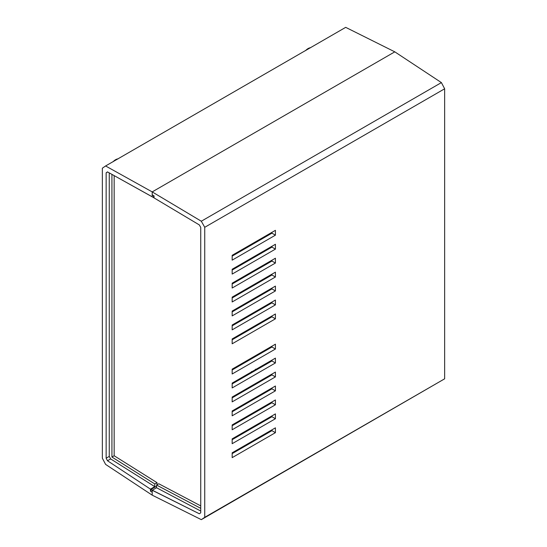 <?xml version="1.0" encoding="UTF-8"?>
<svg xmlns="http://www.w3.org/2000/svg" width="547" height="547" viewBox="0 0 547 547"><rect width="100%" height="100%" fill="white"/><g stroke="black" fill="none" stroke-linecap="round" stroke-linejoin="round"><path stroke-width="0.82" d="M255.326 369.724A4.219 2.434 -60 0 1 251.805 371.755M107.485 460.752L110.638 458.926L154.774 486.639L150.466 489.127L107.485 460.752L106.145 458.201L106.145 172.818L107.485 171.902L152.203 196.79L152.203 191.901L152.203 194.855L153.536 195.628L152.203 194.855L152.203 191.901L105.598 165.967L102.351 168.189L102.351 458.215L105.598 464.396L152.203 495.158L152.203 492.204L152.203 495.158L105.598 464.396L102.351 458.215L102.351 168.189L105.598 165.967L152.203 191.901L394.797 51.842L152.203 191.901L394.797 51.842L345.69 27.35L394.797 51.842L441.402 82.604L444.649 88.785L444.649 378.811L204.735 517.325L204.735 227.299L444.649 88.785L444.649 378.811L201.31 519.65L204.735 517.325L204.735 227.299L201.31 221.22L152.203 191.901L152.203 194.855L154.028 195.86L154.028 197.884L199.327 224.92L200.735 227.429L200.735 512.812L199.327 513.77L152.203 490.269L152.203 495.158L152.203 492.204L150.869 491.432L152.203 492.204L152.203 490.269L156.558 487.753L200.735 511.035L156.558 487.753L156.558 485.052L156.558 487.753L152.203 490.269L150.869 489.497L199.327 513.77L200.735 512.812L200.735 227.429L199.327 224.92L154.028 197.884L154.028 195.86L152.203 194.855L152.203 196.79L153.536 197.563L107.485 171.902L106.145 172.818L106.145 458.201L109.263 456.403L110.638 458.926L154.774 486.639L154.774 483.938L111.93 457.039L111.93 174.377L111.93 457.039L114.159 455.754L157.003 482.652L157.003 484.799L157.003 482.652L154.774 483.938L111.93 457.039L114.159 455.754L157.003 482.652L154.774 483.938L154.774 486.639L150.466 489.127L107.485 460.752L106.145 458.201L109.263 456.403L109.263 172.886L109.263 456.403L110.638 458.926L107.485 460.752M114.159 175.614L114.159 455.754L114.159 175.614M150.869 491.391L150.466 491.144L150.466 489.127L150.466 491.144L150.869 490.919L150.466 491.144L150.869 491.391M345.69 27.35L105.598 165.967L345.69 27.35M107.615 171.97L106.145 172.818L107.615 171.97M251.456 371.611L253.569 371.399L255.675 369.17M153.57 195.607L153.536 197.563L154.028 197.276L153.536 197.563L153.57 195.607M158.78 483.767L200.735 505.879L158.78 483.767L156.558 485.052L158.78 483.767M200.735 508.334L156.558 485.052L200.735 508.334M232.167 325.827L271.927 302.867L271.927 302.06L271.927 302.867L275.414 304.884L275.414 300.043L232.167 325.014L232.167 329.848L275.414 304.884L232.167 329.848L232.167 325.014L275.414 300.043L275.414 304.884L271.927 302.867L232.167 325.827M232.167 297.944L271.927 274.984L271.927 274.17L271.927 274.984L275.414 277.001L275.414 272.16L232.167 297.13L232.167 301.965L275.414 277.001L232.167 301.965L232.167 297.13L275.414 272.16L275.414 277.001L271.927 274.984L232.167 297.944M232.167 270.061L271.927 247.1L271.927 246.287L271.927 247.1L275.414 249.111L275.414 244.277L232.167 269.247L232.167 274.081L275.414 249.111L232.167 274.081L232.167 269.247L275.414 244.277L275.414 249.111L271.927 247.1L232.167 270.061M232.167 453.62L271.927 430.66L271.927 429.846L271.927 430.66L275.414 432.67L275.414 427.836L232.167 452.807L232.167 457.641L275.414 432.67L232.167 457.641L232.167 452.807L275.414 427.836L275.414 432.67L271.927 430.66L232.167 453.62M232.167 439.679L271.927 416.718L271.927 415.905L271.927 416.718L275.414 418.728L275.414 413.894L232.167 438.865L232.167 443.699L275.414 418.728L232.167 443.699L232.167 438.865L275.414 413.894L275.414 418.728L271.927 416.718L232.167 439.679M232.167 425.73L271.927 402.777L271.927 401.963L271.927 402.777L275.414 404.787L275.414 399.953L232.167 424.923L232.167 429.757L275.414 404.787L232.167 429.757L232.167 424.923L275.414 399.953L275.414 404.787L271.927 402.777L232.167 425.73M232.167 411.788L271.927 388.835L271.927 388.021L271.927 388.835L275.414 390.845L275.414 386.011L232.167 410.982L232.167 415.816L275.414 390.845L232.167 415.816L232.167 410.982L275.414 386.011L275.414 390.845L271.927 388.835L232.167 411.788M232.167 397.847L271.927 374.893L271.927 374.08L271.927 374.893L275.414 376.904L275.414 372.069L232.167 397.04L232.167 401.874L275.414 376.904L232.167 401.874L232.167 397.04L275.414 372.069L275.414 376.904L271.927 374.893L232.167 397.847M232.167 383.905L271.927 360.952L271.927 360.138L271.927 360.952L275.414 362.962L275.414 358.128L232.167 383.098L232.167 387.932L275.414 362.962L232.167 387.932L232.167 383.098L275.414 358.128L275.414 362.962L271.927 360.952L232.167 383.905M232.167 369.963L271.927 347.01L271.927 346.196L271.927 347.01L275.414 349.02L275.414 344.186L232.167 369.15L232.167 373.991L275.414 349.02L232.167 373.991L232.167 369.15L275.414 344.186L275.414 349.02L271.927 347.01L232.167 369.963M232.167 256.119L271.927 233.159L271.927 232.345L271.927 233.159L275.414 235.169L275.414 230.335L232.167 255.305L232.167 260.14L275.414 235.169L232.167 260.14L232.167 255.305L275.414 230.335L275.414 235.169L271.927 233.159L232.167 256.119M232.167 284.002L271.927 261.042L271.927 260.228L271.927 261.042L275.414 263.052L275.414 258.218L232.167 283.189L232.167 288.023L275.414 263.052L232.167 288.023L232.167 283.189L275.414 258.218L275.414 263.052L271.927 261.042L232.167 284.002M232.167 311.886L271.927 288.925L271.927 288.112L271.927 288.925L275.414 290.942L275.414 286.102L232.167 311.072L232.167 315.906L275.414 290.942L232.167 315.906L232.167 311.072L275.414 286.102L275.414 290.942L271.927 288.925L232.167 311.886M232.167 339.769L271.927 316.809L271.927 316.002L271.927 316.809L275.414 318.826L275.414 313.985L232.167 338.955L232.167 343.796L275.414 318.826L232.167 343.796L232.167 338.955L275.414 313.985L275.414 318.826L271.927 316.809L232.167 339.769M152.203 495.158L201.31 519.65L152.203 495.158M152.203 191.901L201.31 221.22L441.402 82.604L394.797 51.842L152.203 191.901M204.735 517.325L444.649 378.811L204.735 517.325M444.649 88.785L441.402 82.604L201.31 221.22L204.735 227.299L444.649 88.785M150.869 491.432L150.869 489.497L156.558 486.215L150.869 489.497L150.869 491.432M157.003 484.143L157.55 484.485L157.003 484.143M310.416 47.712A9.443 5.449 120 0 0 308.091 48.574L308.576 48.779L308.091 48.574A9.443 5.449 120 0 0 305.773 50.399M310.648 47.685L308.091 48.574L305.541 50.639M117.899 158.862A9.443 5.449 120 0 0 115.574 159.724L116.06 159.929L115.574 159.724A9.443 5.449 120 0 0 113.256 161.543M118.131 158.835L115.574 159.724L113.024 161.782"/></g></svg>
